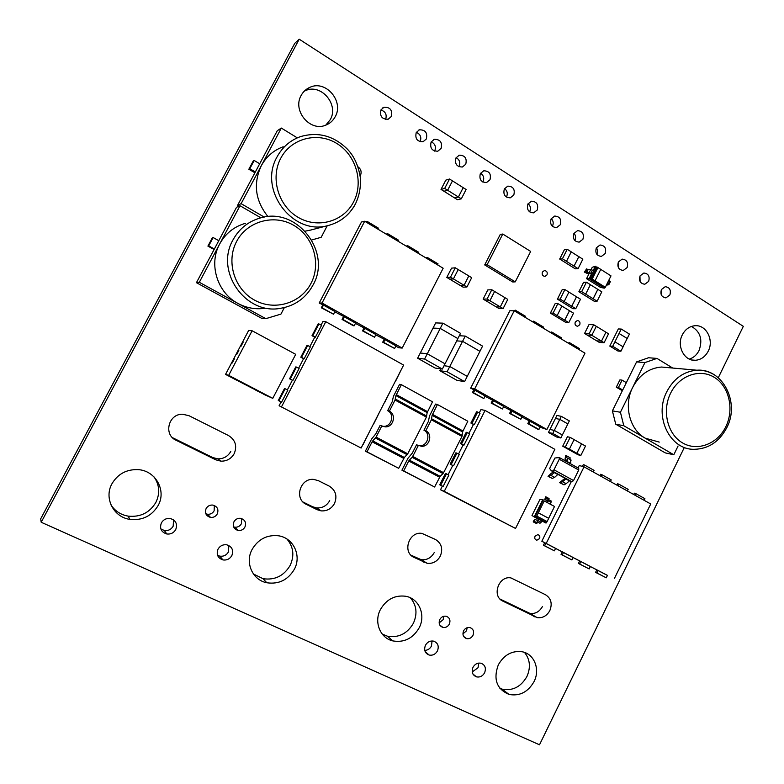 <?xml version="1.0" encoding="UTF-8"?>
<svg xmlns="http://www.w3.org/2000/svg" width="784" height="784" viewBox="0 0 784 784"><rect width="100%" height="100%" fill="white"/><g stroke="black" fill="none" stroke-linecap="round" stroke-linejoin="round"><path stroke-width="1.18" d="M264.786 308.308C255.447 309.611 246.519 307.994 237.983 303.447C217.315 292.755 208.368 264.149 219.726 243.893C225.567 233.387 234.2 226.507 245.627 223.264M659.236 442.098L645.212 438.178C629.562 429.622 623.437 405.259 632.698 387.374C639.391 374.889 648.985 368.108 661.5 367.039L669.32 367.735M267.971 216.6C255.251 200.694 253.026 183.74 261.278 165.747C266.305 156.594 273.616 150.273 283.22 146.765M228.487 435.532C235.406 439.922 237.307 445.969 234.2 453.652C231.241 458.738 226.831 461.237 220.961 461.168L215.786 459.816L176.116 440.285C163.209 434.708 168.482 413.648 182.633 414.236L189.052 415.726L228.487 435.532M440.304 556.14C443.136 548.937 441.559 543.4 435.561 539.519L421.929 533.394C409.032 531.091 402.016 552.24 413.981 557.375L427.211 563.333C432.895 563.853 437.266 561.452 440.304 556.14M549.829 610.599C552.524 603.66 551.103 598.378 545.566 594.772L510.982 577.935C498.722 575.319 491.421 596.232 502.887 601.142L537.148 617.625C542.597 618.262 546.83 615.92 549.829 610.599M329.251 486.129C335.709 490.274 337.453 496.066 334.484 503.514C331.456 508.757 327.016 511.207 321.175 510.884L317.148 509.708L306.279 504.357C293.794 498.987 300.233 477.721 313.816 479.426L318.441 480.7L329.251 486.129M482.836 182.045L483.091 181.604C484.434 178.086 483.591 175.293 480.543 173.225M489.99 179.752L486.531 182.554C481.043 182.349 478.985 179.35 480.347 173.578L483.748 170.794C489.275 170.961 491.352 173.95 489.99 179.752M458.924 166.727L459.15 166.326C460.541 162.533 459.532 159.642 456.112 157.643M465.755 164.238L462.374 167.012C456.729 166.884 454.583 163.866 455.945 157.947L459.257 155.193C464.951 155.281 467.117 158.29 465.755 164.238M434.61 151.106L434.797 150.773C436.227 146.696 435.042 143.707 431.229 141.826M441.098 148.441L437.805 151.194C431.994 151.155 429.759 148.107 431.112 142.051L434.336 139.317C440.196 139.307 442.45 142.355 441.098 148.441M420.067 141.737L420.214 141.473C421.665 137.2 420.371 134.172 416.324 132.378M426.329 138.984L423.105 141.718C417.186 141.737 414.893 138.68 416.245 132.525L419.411 129.811C425.369 129.742 427.682 132.8 426.329 138.984M385.581 119.442L385.61 119.384C387.09 114.66 385.522 111.534 380.897 109.995M391.275 116.542L388.198 119.217C382.033 119.393 379.613 116.287 380.946 109.917L383.954 107.261C390.167 107.036 392.608 110.132 391.275 116.542M357.965 166.806C361.012 169.07 361.845 171.951 360.444 175.44L360.15 175.949M547.007 274.9L545.037 276.37C542.597 276.095 541.724 274.665 542.41 272.058L544.37 270.588C546.82 270.852 547.702 272.283 547.007 274.9M579.748 324.752L577.671 326.242C575.387 325.909 574.584 324.498 575.27 322.028L577.338 320.538C579.631 320.872 580.434 322.273 579.748 324.752M506.376 197.078L506.631 196.627C507.924 193.374 507.228 190.688 504.543 188.572M513.814 195.01L510.276 197.833C504.955 197.548 502.965 194.579 504.337 188.944L507.807 186.131C513.177 186.386 515.176 189.346 513.814 195.01M529.543 211.827L529.788 211.396C531.013 208.397 530.454 205.829 528.112 203.683M537.236 210.014L533.639 212.846C528.455 212.493 526.554 209.553 527.916 204.046L531.464 201.223C536.677 201.537 538.598 204.467 537.236 210.014M552.348 226.302L552.553 225.929C553.72 223.166 553.288 220.716 551.26 218.589M560.266 224.763L556.611 227.605C551.573 227.193 549.741 224.283 551.103 218.893L554.7 216.061C559.776 216.433 561.628 219.334 560.266 224.763M574.799 240.502L574.946 240.227C576.044 237.689 575.73 235.367 574.015 233.269M582.914 239.267L579.2 242.119C574.309 241.648 572.545 238.777 573.898 233.495L577.553 230.653C582.483 231.084 584.266 233.955 582.914 239.267M596.898 254.437L596.987 254.281C598.006 251.968 597.8 249.792 596.369 247.754M605.189 253.526L601.436 256.388C596.673 255.878 594.968 253.026 596.32 247.852L600.025 245C604.817 245.49 606.542 248.332 605.189 253.526M627.102 267.56L623.309 270.421C618.674 269.872 617.028 267.05 618.38 261.974L622.124 259.122C626.788 259.651 628.445 262.464 627.102 267.56M648.652 281.368L644.83 284.229C640.322 283.641 638.735 280.848 640.077 275.87L643.86 273.018C648.397 273.587 649.995 276.37 648.652 281.368M669.869 294.951L666.008 297.812C661.618 297.185 660.089 294.431 661.422 289.541L665.234 286.689C669.654 287.287 671.192 290.041 669.869 294.951M253.448 574.006L262.993 578.69C274.812 580.385 283.867 575.956 290.149 565.401C294.578 555.64 293.51 546.84 286.924 539.02M294.363 569.253C287.983 579.964 278.81 584.472 266.834 582.767C252.575 580.14 244.765 562.716 252.095 549.447C258.132 539.274 266.825 534.708 278.173 535.746C293.294 537.589 301.879 555.591 294.363 569.253M217.56 555.327L219.775 556.15C223.577 556.64 226.488 555.219 228.497 551.867L228.82 545.497M231.848 555.582C229.81 558.982 226.86 560.433 222.999 559.943C217.766 558.11 216.11 554.523 218.011 549.172C220.02 545.831 222.911 544.37 226.703 544.792C232.044 546.566 233.759 550.162 231.848 555.582M233.632 526.877L234.769 527.171C237.67 527.436 239.884 526.299 241.394 523.741L241.609 518.547M244.941 527.024C243.403 529.621 241.158 530.778 238.218 530.513C233.838 529.141 232.417 526.24 233.946 521.801C235.455 519.253 237.66 518.087 240.561 518.312C245.01 519.645 246.47 522.546 244.941 527.024M462.913 633.923L466.529 630.777L467.166 627.69M472.987 635.324C471.478 637.931 469.371 639.038 466.656 638.637C463.236 637.304 462.207 634.707 463.579 630.855C465.069 628.268 467.156 627.161 469.841 627.543C473.311 628.856 474.349 631.453 472.987 635.324M110.956 504.847C114.944 511.011 120.658 514.774 128.096 516.117C140.356 517.362 149.617 512.785 155.879 502.397C160.152 493.469 159.554 484.992 154.076 476.966M158.182 505.435C151.822 515.99 142.423 520.645 129.977 519.39C113.592 517.283 103.772 498.124 111.945 483.767C117.816 473.967 126.498 469.253 137.994 469.626C155.565 470.498 166.688 490.5 158.182 505.435M160.838 528.926L164.375 530.523C168.237 530.954 171.167 529.514 173.176 526.182L173.558 519.87M175.734 529.572C173.695 532.953 170.716 534.423 166.796 533.982C161.23 532.16 159.426 528.475 161.377 522.918C163.376 519.606 166.286 518.136 170.118 518.479C175.822 520.233 177.694 523.937 175.734 529.572M205.82 513.745L207.505 514.235C210.416 514.48 212.631 513.324 214.14 510.786L214.326 505.484M217.305 513.902C215.767 516.48 213.522 517.646 210.563 517.411C206.045 516.048 204.555 513.108 206.104 508.581C207.613 506.043 209.818 504.876 212.738 505.072C217.335 506.386 218.854 509.326 217.305 513.902M382.229 634.07L387.365 636.177C398.556 638.058 407.229 633.746 413.393 623.241C417.637 613.647 416.618 605.16 410.355 597.78M419.205 627.759C412.962 638.421 404.172 642.802 392.843 640.91C380.181 638.147 373.713 622.045 380.397 609.58C386.404 599.329 394.842 594.889 405.72 596.261C419.028 598.496 426.006 615.009 419.205 627.759M439.138 622.927L443.166 619.674L443.793 616.273M449.35 624.103C447.831 626.71 445.704 627.817 442.97 627.425C439.461 626.083 438.393 623.456 439.775 619.556C441.284 616.969 443.381 615.852 446.096 616.224C449.653 617.547 450.731 620.173 449.35 624.103M472.242 671.947L478.044 667.713L478.75 663.078M484.62 672.75C482.67 676.112 479.965 677.494 476.525 676.876C472.478 675.171 471.302 671.996 472.977 667.36C474.908 664.028 477.583 662.647 480.984 663.215C485.09 664.901 486.305 668.076 484.62 672.75M499.908 688.362L502.172 689.156C512.697 691.096 520.939 686.872 526.917 676.514C530.886 667.39 530.082 659.354 524.496 652.406M534.051 681.58C528.004 692.096 519.665 696.378 509.022 694.438C496.674 689.097 493.107 679.228 498.31 664.832C504.181 654.64 512.275 650.318 522.575 651.847C534.453 654.219 540.303 669.565 534.051 681.58M539.559 538.608L536.834 540.225C534.953 539.657 534.355 538.334 535.041 536.246L537.755 534.639C539.647 535.198 540.245 536.521 539.559 538.608M424.761 650.377C427.692 650.269 429.916 648.838 431.445 646.085L432.062 640.959M437.462 650.896C435.483 654.277 432.729 655.659 429.201 655.061C424.967 653.317 423.703 650.063 425.428 645.31C427.378 641.969 430.102 640.577 433.591 641.136C437.903 642.841 439.187 646.094 437.462 650.896M325.781 125.156L330.26 119.658C339.198 104.654 321.126 83.222 305.466 90.63L304.241 91.199M301.174 95.403C292.216 110.495 309.876 131.888 325.507 125.254C329.741 123.666 332.965 120.834 335.18 116.767C344.245 101.538 325.938 79.752 310.043 87.259C306.191 88.915 303.232 91.63 301.174 95.403M689.332 359.092C693.566 357.769 696.79 354.927 699.014 350.566C702.925 339.678 700.416 331.632 691.478 326.438M682.325 334.846C676.357 345.989 684.354 361.355 695.428 360.277C701.033 359.778 705.306 356.72 708.246 351.134C714.253 339.913 706.061 324.36 694.742 325.752C689.342 326.379 685.196 329.407 682.325 334.846M593.263 471.988L594.066 470.351L584.541 465.039L583.257 464.687L582.404 466.402M610.422 481.543L611.226 479.906L601.818 474.663L600.505 474.3L599.838 475.653M627.376 490.97L628.17 489.353L618.88 484.179L617.537 483.787L616.881 485.129M644.105 500.29L644.899 498.673L635.726 493.567L634.354 493.156L633.697 494.498M570.713 459.787L570.723 463.481L567.185 461.511L567.636 458.16L566.411 457.513L566.636 455.847L565.646 455.582L565.019 459.287L566.234 459.943L566.136 461.335M562.657 481.729L565.862 478.965L569.4 480.906L566.185 483.659L562.099 481.552L560.501 482.924L559.531 482.621L565.068 478.289L557.973 474.398M559.531 482.621L564.029 484.855L566.185 483.659M554.131 477.201L552.544 478.583L548.036 476.339L551.387 473.193L553.533 471.968L554.504 472.252L558.071 474.212L554.68 477.368L550.574 475.251L554.68 477.368M418.558 445.547L419.734 445.675C427.682 446.312 431.141 433.621 423.948 430.2L428.417 421.38L429.505 415.932L435.522 404.083L437.433 404.515L467.813 421.224L462.589 431.915L432.111 415.304L431.367 419.793L425.81 430.749C433.023 434.179 429.554 446.919 421.567 446.292L416.52 444.832L412.266 453.191M439.55 477.182L408.729 461.012L409.346 460.12L440.177 476.309L434.601 487.001L401.927 470.184L408.003 458.238L412.257 453.181M607.286 284.984L606.071 285.729M584.384 272.097L586.589 268.892L584.384 272.097L587.294 273.498L589.882 273.342L591.43 274.106L589.117 278.722L604.062 288.1L600.554 287.444L586.55 278.673L589.196 273.381M278.271 400.497L281.613 402.123L278.937 400.722L285.17 388.766L284.484 388.57L278.271 400.497L278.937 400.722M289.561 378.819L292.902 380.407L290.256 378.995L296.46 367.079L295.754 366.932L289.561 378.819L290.256 378.995M307.71 345.46L301.526 357.337L304.163 358.768L310.346 346.9L307.71 345.46L306.975 345.372L300.811 357.22L303.575 358.719M318.921 323.919L312.767 335.758L315.384 337.198L321.548 325.37L318.921 323.919L318.167 323.88L312.022 335.689L314.766 337.198M377.8 229.095L378.319 228.085L367.098 221.362L365.991 222.019M397.988 241.188L398.507 240.178L387.443 233.544L386.296 234.181M417.901 253.114L418.421 252.115L407.504 245.568L406.318 246.166M437.55 264.874L438.06 263.885L427.29 257.426L426.065 257.995M524.917 317.187L525.398 316.226L515.284 310.16L513.804 310.778M543.126 328.094L543.606 327.134L533.62 321.156L532.209 321.558M561.099 338.855L561.579 337.904L551.72 331.995L550.27 332.377M578.837 349.478L579.307 348.527L569.586 342.706L568.106 343.049M382.229 426.212L383.592 426.349C391.647 426.81 394.94 414.128 387.659 410.669L392.206 401.751L393.45 396.312L399.585 384.336L401.359 384.679L432.513 401.81L427.172 412.609L395.93 395.577L395.038 400.056L389.383 411.139C396.684 414.609 393.382 427.339 385.287 426.878L380.093 425.457L375.771 433.915M403.731 458.385L372.126 441.804L372.743 440.892L404.348 457.493L398.693 468.313L365.383 451.172L371.567 439.089L375.752 433.905M433.033 328.084L435.679 322.91L442.931 323.155L460.531 333.347L445.038 363.805L427.3 353.77L440.236 328.418L433.023 328.084L417.617 358.219L435.13 368.059L442.352 369.068L445.028 363.805M449.781 366.491L444.048 365.736L449.781 366.491L447.105 371.743L439.814 370.695L457.052 380.387L464.589 381.592L467.235 376.359L449.781 366.491L462.57 341.305L479.935 351.33L467.244 376.369M439.814 370.695L440.755 368.843M548.271 499.408L551.201 501.015L551.034 502.319L548.173 500.78L548.202 499.369L545.733 498.467L546.223 497.017L545.644 496.821L544.782 499.506L547.389 500.525L546.938 501.907M533.218 521.87L536.638 523.604L533.218 521.87L533.914 520.468L535.07 519.488L537.422 520.429L538.402 519.126L538.971 519.351L534.227 516.921L538.402 519.126M500.28 234.406L484.708 264.933L512.716 281.985L515.255 281.858L530.67 251.439L502.769 234.034L500.28 234.406M718.281 377.731L743.32 326.34L299.214 39.2L41.199 522.262L539.49 744.8L684.344 447.419M554.317 430.426L552.808 433.444L548.457 432.445L549.947 429.446L556.914 415.481L561.324 416.343L569.341 420.91L567.841 423.919L559.825 419.352L567.851 423.928L562.363 434.963L554.317 430.426L549.947 429.446L554.298 430.416L561.324 416.343M548.457 432.445L556.454 436.943L560.864 437.972L562.353 434.963M466.941 286.983L464.05 285.258L460.257 285.464L463.128 287.16L466.941 286.983L471.694 277.673L468.803 275.939L464.05 285.258L468.803 275.939M460.257 285.464L446.802 277.428L451.555 268.148L455.288 267.805L468.812 275.929M503.103 308.582L507.777 299.38L504.965 297.685L500.29 306.907L503.103 308.582L499.055 308.582L483.14 299.096L487.805 289.913L491.793 289.757L487.08 299.018L483.14 299.096M454.632 197.94L457.523 199.744L461.315 198.822L466.117 189.503L463.197 187.66L458.395 197L463.197 187.66L452.476 180.879L447.644 190.247L443.95 191.247L454.622 197.94L458.385 197.009L447.635 190.257L443.94 191.257L441.02 189.414L445.822 180.124L449.536 179.026L452.476 180.888M672.682 368.039L656.972 358.406L648.515 357.759L636.598 361.894L622.702 390.02L618.429 387.482L616.302 387.208L622.369 390.687M616.302 387.208L619.928 379.868L622.065 380.122L626.328 382.67M604.101 342.726L608.541 333.808L605.924 332.21L601.475 341.138L604.101 342.726L599.378 342.451L596.8 340.883M601.475 341.138L591.822 335.287L596.301 326.311L605.924 332.2L601.485 341.138L596.771 340.883L584.56 333.474L589 324.586L593.664 324.713L589.186 333.67L584.56 333.474M580.826 455.494L576.887 453.279L581.571 443.822L585.501 446.047L580.826 455.494L578.063 454.779L562.726 446.194L567.41 436.747L570.144 437.374L574.104 439.608L569.409 449.095L562.726 446.194M575.77 308.7L571.761 306.24L576.514 296.764L580.513 299.233L575.77 308.7L572.996 308.7L557.414 299.155L562.167 289.688L564.911 289.59L568.939 292.079L564.166 301.585L560.129 299.106L557.414 299.155M620.899 351.242L612.716 346.273L614.921 341.844L623.094 346.822L620.899 351.242L617.959 351.036L609.805 346.087L618.321 328.957L621.271 329.055L629.415 334.072L627.229 338.482L619.076 333.484L621.271 329.055M263.826 394.362L272.773 398.35L295.715 354.339L252.115 330.76L248.655 330.446L238.218 350.281M261.68 393.137L255.731 390.138M253.546 388.893L236.121 379.897M232.427 377.878L235.984 379.858L231.809 377.682M231.603 362.806L232.221 362.963L234.426 358.768L233.799 358.631L225.547 374.389L231.819 377.663M235.994 354.456L236.621 354.584L238.826 350.399L238.189 350.281L233.828 358.641M578.092 268.638L574.074 266.119L578.837 256.642L582.845 259.181L578.092 268.638L575.289 268.834L559.688 259.034L564.46 249.577L567.214 249.283L571.252 251.84L566.469 261.337L562.422 258.789L559.688 259.034M557.14 315.58L564.715 320.205L569.478 310.709L573.535 313.159L568.782 322.645L566.038 322.567L550.397 313.1L555.17 303.614L557.875 303.584L561.922 306.054L557.14 315.58L553.083 313.12L557.875 303.584M585.677 294.118L593.116 298.763L597.82 289.355L601.808 291.815L597.114 301.213L594.252 301.252L578.886 291.726L583.6 282.328L586.422 282.191L590.401 284.68L585.677 294.118L581.689 291.638L586.422 282.191M527.808 423.615L537.716 429.171L538.922 429.446L540.176 426.937L530.249 421.351L528.984 423.879L527.808 423.615L529.102 421.028M509.59 413.403L520.811 419.283L522.075 416.755L512.011 411.1L510.747 413.638L509.59 413.403L510.894 410.796M491.137 403.045L502.456 408.983L503.73 406.445L493.538 400.712L492.254 403.27L491.137 403.045L492.46 400.438M472.438 392.559L483.855 398.556L485.149 395.998L474.82 390.187L473.516 392.755L472.438 392.559L473.771 389.932M382.7 342.216L394.607 348.478L395.949 345.852L384.954 339.668L383.601 342.304L382.7 342.216L384.091 339.521M362.522 330.897L374.536 337.218L375.899 334.572L364.746 328.3L363.374 330.956L362.522 330.897L363.923 328.182M342.059 319.421L353.349 325.752L354.182 325.791L355.564 323.135L344.254 316.775L342.873 319.451L342.059 319.421L343.48 316.687M321.303 307.779L333.543 314.217L334.935 311.542L323.469 305.094L322.067 307.779L321.303 307.779L322.743 305.035M595.595 572.369L606.257 577.818L607.453 575.358L598.094 570.487L596.889 572.947L595.595 572.369L596.81 569.89M578.435 563.441L589.186 568.939L590.391 566.469L580.915 561.53L579.699 564.01L578.435 563.441L579.65 560.952M561.05 554.406L571.889 559.943L573.104 557.463L563.51 552.455L562.275 554.954L561.05 554.406L562.275 551.897M543.43 545.243L554.366 550.838L555.601 548.339L545.87 543.273L544.635 545.782L543.43 545.243L544.674 542.724M479.269 412.913L480.955 409.562L485.061 410.444L554.866 449.33L515.539 528.445L440.5 489.755L442.333 486.139L443.127 486.462L448.869 475.075L445.469 473.438L439.736 484.806L442.323 486.158M450.153 464.157L453.564 465.774L459.287 454.426L456.915 453.162L455.876 452.819L450.153 464.157L452.731 465.52M460.541 443.568L463.961 445.155L469.665 433.846L467.303 432.562L466.245 432.268L460.541 443.568L463.109 444.949M470.9 423.046L474.33 424.605L480.014 413.335L477.672 412.031L476.584 411.786L470.9 423.046L473.448 424.448M254.918 172.764L248.842 169.256L249.792 168.707L255.329 171.99L237.64 205.232L239.159 206.114M297.312 137.866L281.319 128.057L277.271 130.742L259.7 163.768L254.183 160.475L253.203 161.063L248.842 169.256M214.091 249.508L207.907 246.107L208.711 245.862L214.346 249.028L196.441 282.681L262.032 318.52L265.815 318.667L280.937 314.11L284.357 307.583M260.866 217.815L240.012 205.731L236.562 207.27L218.775 240.708L213.14 237.532L212.327 237.817L207.907 246.107M410.973 555.19L421.273 559.717C426.888 560.237 431.2 557.875 434.209 552.632M500.065 599.064L529.935 613.402C535.325 614.048 539.51 611.736 542.469 606.483M299.214 39.2L294.764 43.326L40.68 518.861L41.199 522.262M661.206 294.627L661.186 290.09M640.097 281.515L639.95 276.144M618.664 268.108L618.351 262.042M329.711 500.653C326.722 505.817 322.342 508.238 316.579 507.905L312.61 506.748L303.036 502.025M230.79 451.457C227.879 456.455 223.528 458.924 217.746 458.856L212.64 457.513L172.441 437.648M502.769 234.034L487.129 264.708L484.708 264.933M487.129 264.708L515.255 281.858M552.808 433.444L560.864 437.972M559.815 419.352L555.415 418.46M455.288 267.805L450.496 277.164L453.407 278.908L449.702 279.153M450.496 277.164L446.802 277.428M464.04 285.268L453.407 278.918L458.199 269.559M453.407 278.918L449.693 279.163M500.28 306.916L489.912 300.723L494.606 291.452L504.965 297.675L500.29 306.907L496.252 306.926M487.08 299.018L489.922 300.713L485.962 300.772M494.626 291.462L491.793 289.757M489.912 300.723L485.953 300.782M449.536 179.026L444.695 188.405L447.644 190.247M444.695 188.405L441.02 189.414M458.385 197.009L461.315 198.822M548.663 518.302L554.513 506.474L544.223 500.956L536.736 516.078L547.056 521.536L546.526 522.614L536.197 517.156L536.775 516.088L547.056 521.536M536.197 517.156L534.786 517.146L543.312 499.957L542.744 499.751L534.227 516.921L531.983 515.49L539.951 499.428L542.744 499.751M544.223 500.956L554.513 506.474M541.146 522.281L539.97 523.271L537.099 521.752L538.265 520.772L541.146 522.281L541.842 520.87L546.007 523.075L541.813 520.929M548.173 500.78L547.477 502.191M551.034 502.319L550.339 503.72M546.223 497.017L549.065 498.546L548.565 499.604M537.099 521.752L539.97 523.271M538.265 520.772L538.971 519.351L541.842 520.87M533.777 522.105L534.757 520.801M537.618 522.311L536.638 523.604M546.007 523.075L546.526 522.614M547.105 521.556L548.712 518.322L538.343 512.834L536.775 516.088M311.807 239.953L321.185 237.287L327.232 225.763M311.14 229.947L305.27 231.143M281.319 128.057L241.119 203.664L264.247 217.09M259.7 163.768L255.329 171.99M241.119 203.664L237.64 205.232M254.183 160.475L249.792 168.707M656.972 358.406L644.918 362.6L620.428 412.247L612.392 410.885L615.734 424.203L665.244 452.878L673.799 454.759L678.091 445.969M620.428 412.247L623.799 425.741L673.799 454.759M644.918 362.6L636.598 361.894M622.702 390.02L612.392 410.885M623.799 425.741L615.734 424.203M618.429 387.482L622.065 380.122M240.012 205.731L199.312 282.289L265.815 318.667M218.775 240.708L214.346 249.028M199.312 282.289L196.441 282.681M213.14 237.532L208.711 245.862M589.186 333.67L591.832 335.278L587.187 335.062L591.822 335.287M596.301 326.32L593.664 324.713M462.57 341.305L456.7 340.883M465.245 336.081L482.562 346.116L479.926 351.32L462.58 341.314L465.245 336.081L459.326 335.728M447.105 371.743L464.589 381.592M457.856 338.59L440.236 328.418L457.856 338.59M427.29 353.77L420.273 353.006L427.29 353.77L424.595 359.062L417.617 358.219M440.245 328.427L442.931 323.155M424.595 359.062L442.352 369.068M395.93 395.577L401.359 384.679M404.348 457.493L407.749 453.799L426.408 417.098L427.172 412.609M372.126 441.804L367 451.819L365.383 451.172M381.779 425.986L376.085 437.109L372.743 440.892M398.693 468.313L367 451.819M387.659 410.669L389.383 411.139M569.409 449.095L576.838 453.27L581.571 443.822M581.522 443.813L574.104 439.628M565.431 446.86L570.144 437.374M564.166 301.585L571.712 306.24L576.514 296.764M576.465 296.764L568.929 292.109M560.129 299.106L564.911 289.59M623.045 346.802L627.171 338.482L619.076 333.484M612.716 346.273L609.805 346.087M619.017 333.474L614.921 341.844M240.414 346.116L241.051 346.224L243.226 342.03L242.579 341.942M243.226 342.03L241.051 346.224L240.384 346.107M264.375 394.538L261.689 393.107M231.623 362.825L232.24 362.972L234.426 358.768M252.115 330.76L228.683 375.34L225.547 374.389M236.023 354.466L236.65 354.593L238.846 350.409M228.683 375.34L272.773 398.35M236.621 380.034L232.436 377.849M256.27 390.285L253.555 388.874M566.469 261.337L574.025 266.119L578.837 256.642M578.788 256.652L571.232 251.87M562.422 258.789L567.214 249.283M553.083 313.12L550.397 313.1M568.782 322.645L564.764 320.205L569.527 310.709M569.478 310.709L561.912 306.083M581.689 291.638L578.886 291.726M597.114 301.213L593.165 298.763L597.869 289.355M597.82 289.355L590.381 284.71M530.249 421.351L521.948 417.01M528.984 423.879L538.922 429.446M503.602 406.7L512.011 411.1M510.747 413.638L520.811 419.283M485.012 396.253L493.538 400.712M492.254 403.27L502.456 408.983M540.049 427.192L546.909 429.514L584.972 353.153L514.196 310.778L509.855 310.758L470.665 388.188L474.82 390.187M473.516 392.755L483.855 398.556M569.586 342.706L569.106 343.657M551.72 331.995L551.24 332.955M533.62 321.156L533.14 322.116M515.284 310.16L514.794 311.13M470.665 388.188L474.702 388.884L546.909 429.514M514.196 310.778L474.702 388.884M384.954 339.668L375.761 334.837M383.601 342.304L394.607 348.478M355.426 323.4L364.746 328.3M363.374 330.956L374.536 337.218M334.797 311.807L344.254 316.775M342.873 319.451L354.182 325.791M395.822 346.107L398.703 347.733L402.192 348.086L443.156 268.236L364.678 221.235L361.453 222.029L319.206 303.045L323.469 305.094M322.067 307.779L333.543 314.217M427.29 257.426L426.78 258.426M407.504 245.568L406.984 246.568M387.443 233.544L386.924 234.553M367.098 221.362L366.569 222.372M319.206 303.045L322.057 302.996L402.192 348.086M364.678 221.235L322.057 302.996M395.538 381.279L401.29 369.636M384.748 402.339L390.52 390.657M373.929 423.458L379.711 411.747M363.07 444.655L368.872 432.905M292.902 380.407L299.106 368.5L296.46 367.079M281.613 402.123L287.826 390.167L285.17 388.766M312.022 335.689L312.767 335.758M309.856 346.636L314.796 337.149L315.384 337.198M300.811 357.22L301.526 357.337M298.616 368.235L303.594 358.67L304.163 358.768M287.336 389.913L292.354 380.269M279.104 405.74L361.12 448.046L279.104 405.74L281.084 401.937M321.068 325.105L322.89 321.587L325.781 321.705L403.623 365.07L361.12 448.046M281.603 406.641L325.781 321.705M597.937 267.579L592.204 279.026L595.036 280.799L600.76 269.363L597.937 267.579L592.155 279.026L605.297 287.277L610.991 275.88L600.75 269.392M605.297 287.277L604.699 288.081L589.735 278.692L586.55 278.673M597.888 267.579L596.947 266.981L591.214 278.428L589.735 278.692L592.057 274.067L591.43 274.106M592.41 270.108L590.822 273.283L589.137 272.656L590.724 269.471L593.655 270.882L595.967 266.266L595.33 266.305L593.184 270.588M606.434 285.013L608.796 284.778L608.217 284.239L609.795 281.074L608.737 280.407M609.795 281.074L610.315 281.75M608.217 284.239L607.149 283.573M606.865 285.807L606.238 285.405M604.699 288.081L604.062 288.1M596.947 266.981L610.991 275.88M591.214 278.428L592.204 279.026M591.136 269.529L592.243 267.315L595.33 266.305M590.724 269.471L588.137 269.647L586.55 272.812L589.137 272.656M586.589 268.892L588.137 269.647M590.822 273.283L592.057 274.067L593.655 270.882M586.55 272.812L585.001 272.058M432.111 415.304L437.433 404.515M440.177 476.309L443.009 473.585L444.93 470.135L461.952 436.414L462.589 431.915M408.729 461.012L403.701 470.919L401.927 470.184M414.07 453.838L412.129 457.327L409.346 460.12M434.601 487.001L403.701 470.919M414.079 453.838L418.342 445.439M423.948 430.2L425.81 430.749M572.046 481.817L552.514 471.106L553.994 469.812L573.535 480.543L572.046 481.817L569.498 480.719M552.514 471.106L551.299 470.743L553.533 471.968M569.4 480.906L565.068 478.289M553.994 469.812L559.247 459.228L559.257 457.523L554.856 458.032L549.643 468.518L551.299 470.743M559.257 457.523L578.719 468.322L578.729 470.037L559.247 459.228M573.535 480.543L578.729 470.037M566.636 455.847L570.154 457.807L569.899 459.424M560.501 482.924L564.029 484.855M551.123 475.418L554.504 472.252M548.036 476.339L548.986 476.643L550.574 475.251M552.544 478.583L548.986 476.643M598.094 570.487L590.362 566.528M596.889 572.947L606.257 577.818M573.075 557.522L580.915 561.53M579.699 564.01L589.186 568.939M555.572 548.398L563.51 552.455M562.275 554.954L571.889 559.943M571.32 481.592L541.822 541.244L545.87 543.273M544.635 545.782L554.366 550.838M635.726 493.567L634.932 495.184M618.88 484.179L618.076 485.806M601.818 474.663L601.014 476.3M584.541 465.039L583.688 466.754M607.424 575.417L541.822 541.244M614.323 578.641L650.73 503.975L584.041 466.852L579.258 465.539L578.063 467.96M584.041 466.852L546.311 543.204M439.736 484.806L443.127 486.462M446.488 473.82L440.735 485.218M453.564 465.774L452.75 465.49L448.115 474.683M456.915 453.162L451.182 464.52M463.961 445.155L463.128 444.91L458.532 454.024M467.303 432.562L461.59 443.881M474.33 424.605L473.477 424.399L468.91 433.434M477.672 412.031L471.968 423.311M440.5 489.755L444.273 491.343L485.061 410.444M515.539 528.445L444.273 491.343M233.044 239.806C239.247 228.644 248.391 221.343 260.494 217.913C297.048 206.555 332.044 252.154 313.081 284.945C305.976 297.969 295.166 305.76 280.652 308.298C245.823 315.295 214.522 271.48 233.044 239.806M310.954 283.465C321.411 263.806 313.62 236.778 293.892 225.41C274.322 213.748 247.283 221.01 236.68 241.335C225.772 261.493 234.377 289.267 254.545 300.125C274.557 311.287 300.791 303.281 310.954 283.465M661.5 367.039L696.888 370.215C722.397 368.108 740.145 402.172 726.925 427.427C719.438 441.647 708.56 448.938 694.301 449.301C670.016 450.085 653.621 416.52 666.802 391.686C673.819 378.515 683.844 371.351 696.888 370.215C702.621 369.97 708.001 371.253 713.019 374.066M670.585 393.235C661.784 410.875 667.527 434.316 682.531 442.901C697.417 451.76 717.605 443.969 725.876 426.584C734.373 409.317 729.149 386.414 714.44 377.427C699.867 368.186 679.169 375.458 670.585 393.235M277.124 156.78C282.456 147.059 290.198 140.356 300.35 136.661C317.883 131.545 333.504 135.642 347.204 148.96C353.986 155.918 358.347 165.375 360.287 177.311C361.012 186.661 359.435 195.451 355.554 203.683C349.439 215.1 340.227 222.401 327.928 225.576C292.834 235.945 257.75 189.757 277.124 156.78M353.545 202.027C363.854 182.623 356.299 155.428 336.983 143.59C317.824 131.477 291.276 138.092 280.809 158.162C270.049 178.046 278.389 206.006 298.145 217.344C317.745 228.977 343.51 221.598 353.545 202.027M303.741 502.691L306.279 504.357M312.61 506.748L317.148 509.708M527.534 612.598L534.717 616.802M501.564 600.358L502.887 601.142M412.237 556.307L413.981 557.375M418.186 558.737L424.085 562.344M173.538 438.246L176.116 440.285M212.64 457.513L215.786 459.816M544.929 499.624L547.389 500.947M545.821 497.82L548.663 499.349M537.04 522.801L534.178 521.291M355.446 203.997C349.331 215.237 340.148 222.431 327.928 225.576L309.425 230.388M396.273 394.607L427.505 411.639M395.391 399.076L426.741 416.118M395.038 400.056L426.408 417.098M407.131 454.691L375.467 438.021M407.749 453.799L376.085 437.109M585.707 272.499L587.294 269.333M432.445 414.334L462.903 430.945M431.69 418.813L462.266 435.443M431.367 419.793L461.952 436.414M443.009 473.585L412.129 457.327M443.626 472.713L412.756 456.435M562.099 481.552L565.627 483.483M554.317 472.634L557.875 474.585M565.46 459.62L566.303 460.09M577.671 326.242L577.132 326.222M601.436 256.388L600.887 256.437M623.309 270.421L622.682 270.46M644.83 284.229L644.134 284.259M666.008 297.812L665.263 297.822M266.834 582.767L262.993 578.69M222.999 559.943L219.775 556.15M238.218 530.513L234.769 527.171M466.656 638.637L463.697 636.49M129.977 519.39L128.096 516.117M166.796 533.982L164.375 530.523M210.563 517.411L207.505 514.235M392.843 640.91L387.365 636.177M442.97 627.425L439.834 625.132M476.525 676.876L472.958 674.073M509.022 694.438L502.172 689.156M536.834 540.225L535.599 539.686M429.201 655.061L425.251 651.808M695.428 360.277L692.223 360.032M310.043 87.259L305.466 90.63M383.954 107.261L382.553 108.016M419.411 129.811L418.431 130.242M434.336 139.317L433.532 139.64M459.257 155.193L458.718 155.379M316.579 507.905L321.175 510.884M529.935 613.402L537.148 617.625M421.273 559.717L427.211 563.333M217.746 458.856L220.961 461.168M548.349 499.486L551.201 501.015M383.592 426.349L385.287 426.878M610.383 281.613L608.796 284.778M419.734 445.675L421.567 446.292M567.636 458.16L571.164 460.13"/></g></svg>
